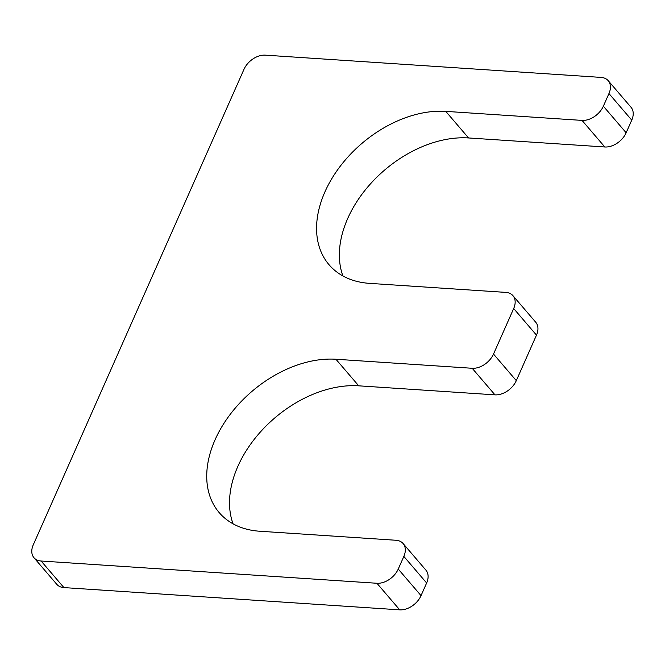 <?xml version="1.0" encoding="UTF-8"?>
<svg xmlns="http://www.w3.org/2000/svg" width="665" height="665" viewBox="0 0 665 665"><rect width="100%" height="100%" fill="white"/><g stroke="black" fill="none" stroke-linecap="round" stroke-linejoin="round"><path stroke-width="1" d="M233.066 523.829A103.532 70.739 139.4 0 1 261.27 431.02A103.532 70.739 139.4 0 1 358.718 385.825L494.976 394.852A18.271 12.485 -40.6 0 0 516.306 380.646L536.48 335.118A18.271 12.485 -40.6 0 0 535.749 322.259L512.956 295.676A18.271 12.485 -40.6 0 0 505.816 292.392L369.549 283.365A103.532 70.739 -40.6 0 1 329.067 264.761A103.532 70.739 -40.6 0 1 340.164 166.35A103.532 70.739 -40.6 0 1 445.766 111.371L582.033 120.398A18.271 12.485 -40.6 0 0 603.355 106.192L608.957 93.549A18.271 12.485 -40.6 0 0 608.226 80.689A18.271 12.485 -40.6 0 0 601.085 77.406L265.293 55.153A18.271 12.485 -40.6 0 0 243.964 69.368L33.25 544.876A18.271 12.485 -40.6 0 0 33.982 557.736A18.271 12.485 -40.6 0 0 41.122 561.019L376.914 583.263A18.271 12.485 -40.6 0 0 398.244 569.057L403.846 556.406A18.271 12.485 -40.6 0 0 403.115 543.546A18.271 12.485 -40.6 0 0 395.974 540.263L259.707 531.235A103.532 70.739 139.4 0 1 219.226 512.64A103.532 70.739 139.4 0 1 230.323 414.228A103.532 70.739 139.4 0 1 335.925 359.25L472.183 368.277A18.271 12.485 -40.6 0 0 493.513 354.063L513.688 308.535A18.271 12.485 -40.6 0 0 512.956 295.676M445.766 111.371L468.559 137.954A103.532 70.739 -40.6 0 0 371.112 183.149A103.532 70.739 -40.6 0 0 342.907 275.958M468.559 137.954L604.817 146.982A18.271 12.485 -40.6 0 0 626.147 132.776L631.75 120.124A18.271 12.485 -40.6 0 0 631.019 107.264L608.226 80.689M33.982 557.736L56.774 584.311A18.271 12.485 -40.6 0 0 63.915 587.594L399.707 609.847A18.271 12.485 -40.6 0 0 421.036 595.632L426.639 582.989A18.271 12.485 -40.6 0 0 425.908 570.129L403.115 543.546M513.688 308.535L536.48 335.118M493.513 354.063L516.306 380.646M582.033 120.398L604.817 146.982M603.355 106.192L626.147 132.776M608.957 93.549L631.75 120.124M41.122 561.019L63.915 587.594M376.914 583.263L399.707 609.847M398.244 569.057L421.036 595.632M403.846 556.406L426.639 582.989M335.925 359.25L358.718 385.825M472.183 368.277L494.976 394.852"/></g></svg>
